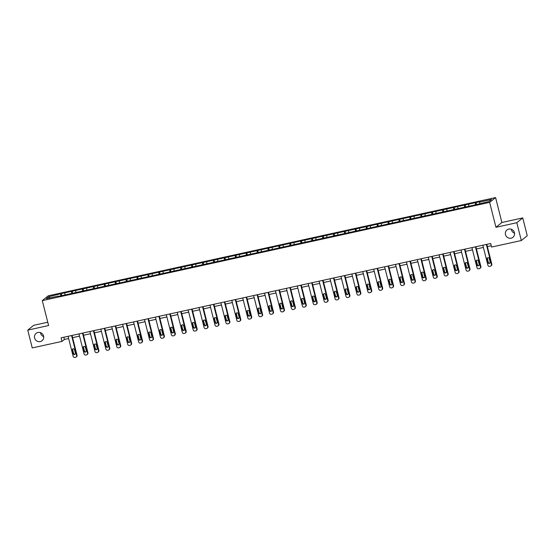 <?xml version="1.0" encoding="UTF-8"?>
<svg xmlns="http://www.w3.org/2000/svg" width="555" height="555" viewBox="0 0 555 555"><rect width="100%" height="100%" fill="white"/><g stroke="black" fill="none" stroke-linecap="round" stroke-linejoin="round"><path stroke-width="0.83" d="M43.685 336.621A4.738 4.551 51 0 1 40.446 332.625M43.574 336.046A4.738 4.551 51 0 1 42.076 340.708A4.738 4.551 51 0 1 34.618 338.009A4.738 4.551 51 0 1 36.117 333.347A4.738 4.551 51 0 1 43.574 336.046M514.554 233.218A4.738 4.551 51 0 1 511.315 229.222M514.443 232.642A4.738 4.551 51 0 1 512.945 237.304A4.738 4.551 51 0 1 505.487 234.605A4.738 4.551 51 0 1 506.986 229.943A4.738 4.551 51 0 1 514.443 232.642M47.758 322.226L33.688 325.313L27.75 330.121L32.252 347.929L61.993 341.394L64.401 339.445L68.647 338.515M495.587 197.566L48.229 295.808L42.291 300.616L489.649 202.374L495.587 197.566L501.893 222.493L495.955 227.3L516.809 222.722L522.748 217.914L501.893 222.493M522.748 217.914L527.25 235.722L521.312 240.53L516.809 222.722M58.421 296.384L476.613 204.552L489.094 201.465L491.529 199.488L479.638 202.103L480.221 201.625L476.023 202.547L476.537 204.566M58.247 296.079L46.349 298.694L48.791 296.717L61.272 293.63L61.778 295.649M476.023 202.547L61.272 293.63M521.312 240.53L491.577 247.058L490.675 243.499L61.092 337.835L61.993 341.394M64.879 293.186L64.914 294.615M71.595 291.708L71.637 293.484M75.792 290.785L75.827 292.221M82.515 289.315L82.556 291.091M86.712 288.392L86.746 289.821M93.427 286.914L93.469 288.69M97.624 285.991L97.659 287.428M104.34 284.521L104.382 286.297M108.537 283.598L108.572 285.027M115.253 282.12L115.294 283.896M119.457 281.198L119.485 282.634M126.172 279.727L126.214 281.503M130.369 278.804L130.404 280.233M137.085 277.327L137.127 279.103M141.282 276.404L141.317 277.84M147.998 274.933L148.039 276.709M152.195 274.01L152.23 275.44M158.917 272.533L158.959 274.309M163.114 271.61L163.149 273.046M169.83 270.139L169.872 271.915M174.027 269.217L174.062 270.646M180.743 267.739L180.784 269.515M184.94 266.816L184.975 268.252M191.655 265.346L191.697 267.122M195.853 264.423L195.887 265.852M202.575 262.945L202.617 264.721M206.772 262.022L206.807 263.458M213.488 260.552L213.529 262.328M217.685 259.629L217.72 261.058M224.4 258.151L224.442 259.927M228.598 257.229L228.632 258.665M235.313 255.758L235.355 257.534M239.517 254.835L239.545 256.264M246.233 253.357L246.274 255.133M250.43 252.435L250.465 253.871M257.145 250.964L257.187 252.74M261.343 250.041L261.377 251.471M268.058 248.564L268.1 250.34M272.255 247.641L272.29 249.077M278.978 246.17L279.019 247.946M283.175 245.248L283.21 246.677M289.89 243.77L289.932 245.546M294.088 242.847L294.122 244.283M300.803 241.376L300.845 243.152M305 240.454L305.035 241.883M311.716 238.976L311.757 240.752M315.92 238.053L315.948 239.489M322.635 236.583L322.677 238.359M326.833 235.66L326.867 237.089M333.548 234.182L333.59 235.958M337.745 233.26L337.78 234.696M344.461 231.789L344.502 233.565M348.658 230.866L348.693 232.295M355.38 229.388L355.422 231.164M359.578 228.466L359.605 229.902M366.293 226.995L366.335 228.771M370.49 226.072L370.525 227.501M377.206 224.595L377.247 226.371M381.403 223.672L381.438 225.108M388.118 222.201L388.16 223.977M392.316 221.278L392.35 222.708M399.038 219.801L399.08 221.577M403.235 218.878L403.27 220.314M409.951 217.407L409.992 219.183M414.148 216.485L414.183 217.914M420.863 215.007L420.905 216.783M425.061 214.084L425.095 215.52M431.776 212.614L431.818 214.39M435.98 211.691L436.008 213.12M442.696 210.213L442.737 211.989M446.893 209.291L446.928 210.727M453.608 207.82L453.65 209.596M457.806 206.897L457.84 208.326M464.521 205.419L464.563 207.195M468.718 204.497L468.753 205.933M475.441 203.026L475.482 204.802M479.638 202.103L479.666 203.532M27.75 330.121L48.597 325.542L42.291 300.616M495.955 227.3L489.649 202.374M72.601 337.648L79.559 336.115M83.514 335.248L90.472 333.721M94.433 332.854L101.392 331.321M105.346 330.454L112.304 328.928M116.259 328.06L123.217 326.527M127.171 325.66L134.13 324.134M138.091 323.267L145.049 321.733M149.004 320.866L155.962 319.34M159.916 318.473L166.875 316.94M170.836 316.072L177.794 314.546M181.749 313.679L188.707 312.146M192.661 311.279L199.62 309.752M203.574 308.885L210.532 307.352M214.494 306.485L221.452 304.959M225.406 304.091L232.365 302.558M236.319 301.691L243.277 300.165M247.232 299.298L254.19 297.764M258.151 296.897L265.11 295.371M269.064 294.504L276.022 292.971M279.977 292.103L286.935 290.577M290.896 289.71L297.855 288.177M301.809 287.31L308.767 285.783M312.722 284.916L319.68 283.383M323.634 282.516L330.593 280.99M334.554 280.122L341.512 278.589M345.467 277.722L352.425 276.196M356.379 275.329L363.338 273.795M367.292 272.928L374.25 271.402M378.212 270.535L385.17 269.002M389.124 268.134L396.083 266.608M400.037 265.741L406.995 264.208M410.957 263.341L417.915 261.814M421.869 260.947L428.828 259.414M432.782 258.547L439.74 257.021M443.695 256.153L450.653 254.62M454.614 253.753L461.573 252.227M465.527 251.359L472.485 249.826M476.44 248.959L483.398 247.433M487.359 246.566L491.237 245.712M48.791 296.717L50.012 297.889M60.682 294.108L60.724 295.884M63.839 337.232L64.401 339.445M465.111 204.948L465.617 206.966M454.191 207.341L454.705 209.36M443.279 209.741L443.792 211.76M432.366 212.135L432.872 214.154M421.453 214.535L421.96 216.554M410.534 216.929L411.047 218.948M399.621 219.329L400.134 221.348M388.708 221.722L389.215 223.741M377.788 224.123L378.302 226.142M366.876 226.516L367.389 228.535M355.963 228.917L356.476 230.935M345.05 231.31L345.557 233.329M334.131 233.71L334.644 235.729M323.218 236.104L323.731 238.123M312.305 238.504L312.812 240.523M301.393 240.898L301.899 242.917M290.473 243.298L290.986 245.317M279.56 245.692L280.074 247.71M268.648 248.092L269.154 250.111M257.728 250.485L258.241 252.504M246.815 252.886L247.329 254.905M235.903 255.279L236.416 257.298M224.99 257.68L225.496 259.698M214.07 260.073L214.584 262.092M203.158 262.473L203.671 264.492M192.245 264.867L192.751 266.886M181.332 267.267L181.839 269.286M170.413 269.661L170.926 271.679M159.5 272.061L160.013 274.08M148.587 274.454L149.094 276.473M137.668 276.855L138.181 278.874M126.755 279.248L127.268 281.267M115.842 281.649L116.356 283.667M104.93 284.042L105.436 286.061M94.01 286.442L94.523 288.461M83.097 288.836L83.611 290.855M72.185 291.236L72.691 293.255M486.34 244.45L491.404 264.464A1.478 1.422 -129 0 1 490.363 266.199L489.663 266.351A1.478 1.422 -129 0 1 487.907 265.234L482.836 245.22M490.932 265.921L491.335 265.602A1.478 1.422 51 0 0 491.806 264.145L486.797 244.346M490.127 262.043A1.186 1.138 51 0 1 489.753 263.209A1.186 1.138 51 0 1 487.887 262.536L487.019 259.116A1.186 1.138 51 0 1 487.394 257.95A1.186 1.138 51 0 1 489.26 258.623L490.127 262.043M489.933 263.021A1.186 1.138 51 0 1 488.289 262.21L487.422 258.79A1.186 1.138 51 0 1 487.616 257.811M475.42 246.843L480.491 266.865A1.478 1.422 -129 0 1 479.451 268.592L478.75 268.752A1.478 1.422 -129 0 1 476.988 267.635L471.923 247.613M480.019 268.322L480.422 267.996A1.478 1.422 51 0 0 480.887 266.539L475.878 246.746M479.208 264.437A1.186 1.138 51 0 1 478.833 265.602A1.186 1.138 51 0 1 476.974 264.929L476.107 261.509A1.186 1.138 51 0 1 476.481 260.344A1.186 1.138 51 0 1 478.348 261.017L479.208 264.437M479.014 265.415A1.186 1.138 51 0 1 477.369 264.603L476.509 261.183A1.186 1.138 51 0 1 476.703 260.205M464.507 249.244L469.572 269.258A1.478 1.422 -129 0 1 468.538 270.993L467.837 271.145A1.478 1.422 -129 0 1 466.075 270.028L461.011 250.014M469.107 270.715L469.509 270.396A1.478 1.422 51 0 0 469.974 268.939L464.965 249.139M468.295 266.837A1.186 1.138 51 0 1 467.921 268.003A1.186 1.138 51 0 1 466.054 267.33L465.194 263.909A1.186 1.138 51 0 1 465.569 262.744A1.186 1.138 51 0 1 467.428 263.417L468.295 266.837M468.101 267.815A1.186 1.138 51 0 1 466.457 267.004L465.589 263.583A1.186 1.138 51 0 1 465.784 262.605M453.595 251.637L458.659 271.659A1.478 1.422 -129 0 1 457.618 273.386L456.918 273.546A1.478 1.422 -129 0 1 455.162 272.429L450.098 252.407M458.194 273.115L458.59 272.789A1.478 1.422 51 0 0 459.061 271.333L454.052 251.54M457.382 269.231A1.186 1.138 51 0 1 457.008 270.396A1.186 1.138 51 0 1 455.142 269.723L454.274 266.303A1.186 1.138 51 0 1 454.649 265.137A1.186 1.138 51 0 1 456.515 265.81L457.382 269.231M457.188 270.209A1.186 1.138 51 0 1 455.544 269.397L454.677 265.977A1.186 1.138 51 0 1 454.871 264.999M442.682 254.037L447.746 274.052A1.478 1.422 -129 0 1 446.706 275.786L446.005 275.939A1.478 1.422 -129 0 1 444.243 274.822L439.178 254.807M447.274 275.509L447.677 275.19A1.478 1.422 51 0 0 448.149 273.733L443.14 253.933M446.463 271.631A1.186 1.138 51 0 1 446.095 272.796A1.186 1.138 51 0 1 444.229 272.123L443.362 268.703A1.186 1.138 51 0 1 443.736 267.538A1.186 1.138 51 0 1 445.603 268.211L446.463 271.631M446.275 272.609A1.186 1.138 51 0 1 444.631 271.797L443.764 268.377A1.186 1.138 51 0 1 443.958 267.399M431.762 256.431L436.827 276.452A1.478 1.422 -129 0 1 435.793 278.18L435.092 278.339A1.478 1.422 -129 0 1 433.33 277.223L428.266 257.201M436.362 277.909L436.764 277.583A1.478 1.422 51 0 0 437.229 276.126L432.22 256.334M435.55 274.024A1.186 1.138 51 0 1 435.175 275.19A1.186 1.138 51 0 1 433.309 274.517L432.449 271.097A1.186 1.138 51 0 1 432.824 269.931A1.186 1.138 51 0 1 434.683 270.604L435.55 274.024M435.356 275.002A1.186 1.138 51 0 1 433.712 274.191L432.851 270.771A1.186 1.138 51 0 1 433.039 269.792M420.85 258.831L425.914 278.846A1.478 1.422 -129 0 1 424.873 280.58L424.18 280.733A1.478 1.422 -129 0 1 422.417 279.616L417.353 259.601M425.449 280.303L425.851 279.984A1.478 1.422 51 0 0 426.316 278.527L421.307 258.727M424.637 276.425A1.186 1.138 51 0 1 424.263 277.59A1.186 1.138 51 0 1 422.397 276.917L421.529 273.497A1.186 1.138 51 0 1 421.904 272.332A1.186 1.138 51 0 1 423.77 273.004L424.637 276.425M424.443 277.403A1.186 1.138 51 0 1 422.799 276.591L421.932 273.171A1.186 1.138 51 0 1 422.126 272.193M409.937 261.225L415.001 281.246A1.478 1.422 -129 0 1 413.961 282.974L413.26 283.133A1.478 1.422 -129 0 1 411.505 282.016L406.44 261.995M414.529 282.703L414.932 282.377A1.478 1.422 51 0 0 415.404 280.92L410.395 261.127M413.725 278.818A1.186 1.138 51 0 1 413.35 279.984A1.186 1.138 51 0 1 411.484 279.311L410.617 275.89A1.186 1.138 51 0 1 410.991 274.725A1.186 1.138 51 0 1 412.858 275.398L413.725 278.818M413.531 279.796A1.186 1.138 51 0 1 411.886 278.985L411.019 275.564A1.186 1.138 51 0 1 411.213 274.586M399.024 263.625L404.089 283.64A1.478 1.422 -129 0 1 403.048 285.374L402.347 285.527A1.478 1.422 -129 0 1 400.585 284.41L395.521 264.395M403.617 285.097L404.019 284.777A1.478 1.422 51 0 0 404.484 283.321L399.482 263.521M402.805 281.219A1.186 1.138 51 0 1 402.43 282.384A1.186 1.138 51 0 1 400.571 281.711L399.704 278.291A1.186 1.138 51 0 1 400.079 277.125A1.186 1.138 51 0 1 401.945 277.798L402.805 281.219M402.618 282.197A1.186 1.138 51 0 1 400.967 281.385L400.106 277.965A1.186 1.138 51 0 1 400.301 276.987M388.105 266.018L393.169 286.04A1.478 1.422 -129 0 1 392.135 287.767L391.435 287.927A1.478 1.422 -129 0 1 389.672 286.81L384.608 266.788M392.704 287.497L393.106 287.171A1.478 1.422 51 0 0 393.571 285.714L388.562 265.921M391.892 283.612A1.186 1.138 51 0 1 391.518 284.777A1.186 1.138 51 0 1 389.652 284.104L388.791 280.684A1.186 1.138 51 0 1 389.166 279.519A1.186 1.138 51 0 1 391.025 280.192L391.892 283.612M391.698 284.59A1.186 1.138 51 0 1 390.054 283.778L389.187 280.358A1.186 1.138 51 0 1 389.381 279.38M377.192 268.419L382.256 288.433A1.478 1.422 -129 0 1 381.216 290.168L380.515 290.32A1.478 1.422 -129 0 1 378.76 289.204L373.695 269.189M381.791 289.89L382.187 289.571A1.478 1.422 51 0 0 382.659 288.114L377.65 268.315M380.98 286.012A1.186 1.138 51 0 1 380.605 287.178A1.186 1.138 51 0 1 378.739 286.505L377.872 283.085A1.186 1.138 51 0 1 378.246 281.919A1.186 1.138 51 0 1 380.113 282.592L380.98 286.012M380.785 286.99A1.186 1.138 51 0 1 379.141 286.179L378.274 282.759A1.186 1.138 51 0 1 378.468 281.78M366.279 270.812L371.344 290.834A1.478 1.422 -129 0 1 370.303 292.561L369.602 292.721A1.478 1.422 -129 0 1 367.847 291.604L362.776 271.582M370.872 292.291L371.274 291.965A1.478 1.422 51 0 0 371.746 290.508L366.737 270.715M370.067 288.406A1.186 1.138 51 0 1 369.692 289.571A1.186 1.138 51 0 1 367.826 288.898L366.959 285.478A1.186 1.138 51 0 1 367.334 284.313A1.186 1.138 51 0 1 369.2 284.986L370.067 288.406M369.873 289.384A1.186 1.138 51 0 1 368.229 288.572L367.361 285.152A1.186 1.138 51 0 1 367.556 284.174M355.36 273.213L360.431 293.227A1.478 1.422 -129 0 1 359.39 294.962L358.69 295.114A1.478 1.422 -129 0 1 356.927 293.997L351.863 273.983M359.959 294.684L360.362 294.365A1.478 1.422 51 0 0 360.826 292.908L355.817 273.109M359.147 290.806A1.186 1.138 51 0 1 358.773 291.972A1.186 1.138 51 0 1 356.914 291.299L356.046 287.878A1.186 1.138 51 0 1 356.421 286.713A1.186 1.138 51 0 1 358.287 287.386L359.147 290.806M358.953 291.784A1.186 1.138 51 0 1 357.309 290.973L356.449 287.552A1.186 1.138 51 0 1 356.636 286.574M344.447 275.606L349.511 295.628A1.478 1.422 -129 0 1 348.478 297.355L347.777 297.515A1.478 1.422 -129 0 1 346.015 296.398L340.95 276.376M349.046 297.085L349.449 296.758A1.478 1.422 51 0 0 349.914 295.302L344.905 275.509M348.235 293.2A1.186 1.138 51 0 1 347.86 294.365A1.186 1.138 51 0 1 345.994 293.692L345.134 290.272A1.186 1.138 51 0 1 345.508 289.106A1.186 1.138 51 0 1 347.368 289.779L348.235 293.2M348.041 294.178A1.186 1.138 51 0 1 346.396 293.366L345.529 289.946A1.186 1.138 51 0 1 345.723 288.968M333.534 278.006L338.599 298.021A1.478 1.422 -129 0 1 337.558 299.755L336.857 299.908A1.478 1.422 -129 0 1 335.102 298.791L330.038 278.776M338.134 299.478L338.529 299.159A1.478 1.422 51 0 0 339.001 297.702L333.992 277.902M337.322 295.6A1.186 1.138 51 0 1 336.947 296.765A1.186 1.138 51 0 1 335.081 296.092L334.214 292.672A1.186 1.138 51 0 1 334.589 291.507A1.186 1.138 51 0 1 336.455 292.18L337.322 295.6M337.128 296.578A1.186 1.138 51 0 1 335.484 295.766L334.616 292.346A1.186 1.138 51 0 1 334.811 291.368M322.622 280.4L327.686 300.421A1.478 1.422 -129 0 1 326.645 302.149L325.945 302.308A1.478 1.422 -129 0 1 324.182 301.192L319.118 281.17M327.214 301.878L327.616 301.552A1.478 1.422 51 0 0 328.088 300.095L323.079 280.303M326.402 297.993A1.186 1.138 51 0 1 326.028 299.159A1.186 1.138 51 0 1 324.169 298.486L323.301 295.066A1.186 1.138 51 0 1 323.676 293.9A1.186 1.138 51 0 1 325.542 294.573L326.402 297.993M326.215 298.972A1.186 1.138 51 0 1 324.571 298.16L323.704 294.74A1.186 1.138 51 0 1 323.898 293.762M311.702 282.8L316.766 302.815A1.478 1.422 -129 0 1 315.733 304.549L315.032 304.702A1.478 1.422 -129 0 1 313.27 303.585L308.205 283.57M316.301 304.272L316.704 303.953A1.478 1.422 51 0 0 317.169 302.496L312.16 282.696M315.49 300.394A1.186 1.138 51 0 1 315.115 301.559A1.186 1.138 51 0 1 313.249 300.886L312.389 297.466A1.186 1.138 51 0 1 312.763 296.301A1.186 1.138 51 0 1 314.623 296.974L315.49 300.394M315.296 301.372A1.186 1.138 51 0 1 313.651 300.56L312.791 297.14A1.186 1.138 51 0 1 312.978 296.162M300.789 285.194L305.854 305.215A1.478 1.422 -129 0 1 304.813 306.943L304.119 307.102A1.478 1.422 -129 0 1 302.357 305.985L297.293 285.964M305.389 306.672L305.791 306.346A1.478 1.422 51 0 0 306.256 304.889L301.247 285.097M304.577 302.787A1.186 1.138 51 0 1 304.202 303.953A1.186 1.138 51 0 1 302.336 303.28L301.469 299.86A1.186 1.138 51 0 1 301.844 298.694A1.186 1.138 51 0 1 303.71 299.367L304.577 302.787M304.383 303.765A1.186 1.138 51 0 1 302.739 302.954L301.871 299.534A1.186 1.138 51 0 1 302.066 298.555M289.876 287.594L294.941 307.609A1.478 1.422 -129 0 1 293.9 309.343L293.2 309.496A1.478 1.422 -129 0 1 291.444 308.379L286.38 288.364M294.469 309.066L294.872 308.747A1.478 1.422 51 0 0 295.343 307.29L290.334 287.49M293.664 305.188A1.186 1.138 51 0 1 293.29 306.353A1.186 1.138 51 0 1 291.424 305.68L290.556 302.26A1.186 1.138 51 0 1 290.931 301.094A1.186 1.138 51 0 1 292.797 301.767L293.664 305.188M293.47 306.166A1.186 1.138 51 0 1 291.826 305.354L290.959 301.934A1.186 1.138 51 0 1 291.153 300.956M278.957 289.988L284.028 310.009A1.478 1.422 -129 0 1 282.988 311.737L282.287 311.896A1.478 1.422 -129 0 1 280.525 310.779L275.46 290.758M283.556 311.466L283.959 311.14A1.478 1.422 51 0 0 284.424 309.683L279.415 289.89M282.745 307.581A1.186 1.138 51 0 1 282.37 308.747A1.186 1.138 51 0 1 280.511 308.074L279.644 304.653A1.186 1.138 51 0 1 280.018 303.488A1.186 1.138 51 0 1 281.885 304.161L282.745 307.581M282.557 308.559A1.186 1.138 51 0 1 280.906 307.748L280.046 304.327A1.186 1.138 51 0 1 280.24 303.349M268.044 292.388L273.109 312.403A1.478 1.422 -129 0 1 272.075 314.137L271.374 314.29A1.478 1.422 -129 0 1 269.612 313.173L264.548 293.158M272.644 313.859L273.046 313.54A1.478 1.422 51 0 0 273.511 312.083L268.502 292.284M271.832 309.981A1.186 1.138 51 0 1 271.457 311.147A1.186 1.138 51 0 1 269.591 310.474L268.731 307.054A1.186 1.138 51 0 1 269.106 305.888A1.186 1.138 51 0 1 270.965 306.561L271.832 309.981M271.638 310.96A1.186 1.138 51 0 1 269.994 310.148L269.126 306.728A1.186 1.138 51 0 1 269.321 305.75M257.131 294.781L262.196 314.803A1.478 1.422 -129 0 1 261.155 316.53L260.455 316.69A1.478 1.422 -129 0 1 258.699 315.573L253.635 295.551M261.731 316.26L262.126 315.934A1.478 1.422 51 0 0 262.598 314.477L257.589 294.684M260.919 312.375A1.186 1.138 51 0 1 260.545 313.54A1.186 1.138 51 0 1 258.679 312.867L257.811 309.447A1.186 1.138 51 0 1 258.186 308.282A1.186 1.138 51 0 1 260.052 308.955L260.919 312.375M260.725 313.353A1.186 1.138 51 0 1 259.081 312.541L258.214 309.128A1.186 1.138 51 0 1 258.408 308.143M246.219 297.182L251.283 317.196A1.478 1.422 -129 0 1 250.243 318.931L249.542 319.083A1.478 1.422 -129 0 1 247.787 317.966L242.715 297.952M250.811 318.653L251.214 318.334A1.478 1.422 51 0 0 251.686 316.877L246.677 297.078M250.007 314.775A1.186 1.138 51 0 1 249.632 315.941A1.186 1.138 51 0 1 247.766 315.268L246.899 311.848A1.186 1.138 51 0 1 247.273 310.682A1.186 1.138 51 0 1 249.139 311.355L250.007 314.775M249.812 315.753A1.186 1.138 51 0 1 248.168 314.942L247.301 311.522A1.186 1.138 51 0 1 247.495 310.543M235.299 299.575L240.37 319.597A1.478 1.422 -129 0 1 239.33 321.324L238.629 321.484A1.478 1.422 -129 0 1 236.867 320.367L231.803 300.345M239.899 321.054L240.301 320.728A1.478 1.422 51 0 0 240.766 319.271L235.757 299.478M239.087 317.169A1.186 1.138 51 0 1 238.712 318.334A1.186 1.138 51 0 1 236.853 317.661L235.986 314.241A1.186 1.138 51 0 1 236.361 313.075A1.186 1.138 51 0 1 238.227 313.748L239.087 317.169M238.893 318.147A1.186 1.138 51 0 1 237.249 317.335L236.388 313.922A1.186 1.138 51 0 1 236.576 312.937M224.386 301.975L229.451 321.99A1.478 1.422 -129 0 1 228.41 323.725L227.716 323.877A1.478 1.422 -129 0 1 225.954 322.76L220.89 302.746M228.986 323.447L229.388 323.128A1.478 1.422 51 0 0 229.853 321.671L224.844 301.871M228.174 319.569A1.186 1.138 51 0 1 227.8 320.734A1.186 1.138 51 0 1 225.934 320.062L225.073 316.641A1.186 1.138 51 0 1 225.441 315.476A1.186 1.138 51 0 1 227.307 316.149L228.174 319.569M227.98 320.547A1.186 1.138 51 0 1 226.336 319.736L225.469 316.315A1.186 1.138 51 0 1 225.663 315.337M213.474 304.369L218.538 324.391A1.478 1.422 -129 0 1 217.498 326.118L216.797 326.278A1.478 1.422 -129 0 1 215.042 325.161L209.977 305.139M218.073 325.847L218.469 325.521A1.478 1.422 51 0 0 218.941 324.065L213.932 304.272M217.262 321.962A1.186 1.138 51 0 1 216.887 323.128A1.186 1.138 51 0 1 215.021 322.455L214.154 319.035A1.186 1.138 51 0 1 214.528 317.869A1.186 1.138 51 0 1 216.394 318.542L217.262 321.962M217.067 322.941A1.186 1.138 51 0 1 215.423 322.129L214.556 318.716A1.186 1.138 51 0 1 214.75 317.731M202.561 306.769L207.625 326.784A1.478 1.422 -129 0 1 206.585 328.518L205.884 328.671A1.478 1.422 -129 0 1 204.122 327.554L199.058 307.539M207.154 328.241L207.556 327.922A1.478 1.422 51 0 0 208.028 326.465L203.019 306.665M206.342 324.363A1.186 1.138 51 0 1 205.967 325.528A1.186 1.138 51 0 1 204.108 324.855L203.241 321.435A1.186 1.138 51 0 1 203.616 320.27A1.186 1.138 51 0 1 205.482 320.943L206.342 324.363M206.155 325.341A1.186 1.138 51 0 1 204.511 324.529L203.643 321.109A1.186 1.138 51 0 1 203.838 320.131M191.642 309.163L196.706 329.184A1.478 1.422 -129 0 1 195.672 330.912L194.972 331.071A1.478 1.422 -129 0 1 193.209 329.954L188.145 309.933M196.241 330.641L196.643 330.315A1.478 1.422 51 0 0 197.108 328.858L192.099 309.066M195.429 326.756A1.186 1.138 51 0 1 195.055 327.922A1.186 1.138 51 0 1 193.189 327.249L192.328 323.829A1.186 1.138 51 0 1 192.703 322.663A1.186 1.138 51 0 1 194.562 323.336L195.429 326.756M195.235 327.734A1.186 1.138 51 0 1 193.591 326.923L192.731 323.51A1.186 1.138 51 0 1 192.918 322.524M180.729 311.563L185.793 331.578A1.478 1.422 -129 0 1 184.753 333.312L184.059 333.465A1.478 1.422 -129 0 1 182.297 332.348L177.232 312.333M185.328 333.035L185.731 332.716A1.478 1.422 51 0 0 186.196 331.259L181.187 311.459M184.517 329.157A1.186 1.138 51 0 1 184.142 330.322A1.186 1.138 51 0 1 182.276 329.649L181.409 326.229A1.186 1.138 51 0 1 181.783 325.063A1.186 1.138 51 0 1 183.65 325.736L184.517 329.157M184.322 330.135A1.186 1.138 51 0 1 182.678 329.323L181.811 325.903A1.186 1.138 51 0 1 182.005 324.925M169.816 313.957L174.881 333.978A1.478 1.422 -129 0 1 173.84 335.706L173.139 335.865A1.478 1.422 -129 0 1 171.384 334.748L166.313 314.727M174.409 335.435L174.811 335.109A1.478 1.422 51 0 0 175.283 333.652L170.274 313.859M173.604 331.55A1.186 1.138 51 0 1 173.229 332.716A1.186 1.138 51 0 1 171.363 332.043L170.496 328.622A1.186 1.138 51 0 1 170.871 327.457A1.186 1.138 51 0 1 172.737 328.13L173.604 331.55M173.41 332.528A1.186 1.138 51 0 1 171.766 331.717L170.898 328.303A1.186 1.138 51 0 1 171.093 327.318M158.897 316.357L163.968 336.372A1.478 1.422 -129 0 1 162.927 338.106L162.226 338.259A1.478 1.422 -129 0 1 160.464 337.142L155.4 317.127M163.496 337.828L163.898 337.509A1.478 1.422 51 0 0 164.363 336.052L159.354 316.253M162.684 333.95A1.186 1.138 51 0 1 162.31 335.116A1.186 1.138 51 0 1 160.451 334.443L159.583 331.023A1.186 1.138 51 0 1 159.958 329.857A1.186 1.138 51 0 1 161.824 330.53L162.684 333.95M162.49 334.929A1.186 1.138 51 0 1 160.846 334.117L159.986 330.697A1.186 1.138 51 0 1 160.18 329.719M147.984 318.75L153.048 338.772A1.478 1.422 -129 0 1 152.014 340.506L151.314 340.659A1.478 1.422 -129 0 1 149.552 339.542L144.487 319.52M152.583 340.229L152.986 339.903A1.478 1.422 51 0 0 153.451 338.446L148.442 318.653M151.772 336.344A1.186 1.138 51 0 1 151.397 337.509A1.186 1.138 51 0 1 149.531 336.836L148.671 333.416A1.186 1.138 51 0 1 149.045 332.251A1.186 1.138 51 0 1 150.905 332.924L151.772 336.344M151.577 337.322A1.186 1.138 51 0 1 149.933 336.51L149.066 333.097A1.186 1.138 51 0 1 149.26 332.112M137.071 321.151L142.135 341.165A1.478 1.422 -129 0 1 141.095 342.9L140.394 343.052A1.478 1.422 -129 0 1 138.639 341.935L133.575 321.921M141.671 342.622L142.066 342.303A1.478 1.422 51 0 0 142.538 340.846L137.529 321.047M140.859 338.744A1.186 1.138 51 0 1 140.484 339.91A1.186 1.138 51 0 1 138.618 339.237L137.751 335.817A1.186 1.138 51 0 1 138.126 334.651A1.186 1.138 51 0 1 139.992 335.324L140.859 338.744M140.665 339.722A1.186 1.138 51 0 1 139.021 338.911L138.153 335.491A1.186 1.138 51 0 1 138.348 334.512M126.158 323.544L131.223 343.566A1.478 1.422 -129 0 1 130.182 345.3L129.481 345.453A1.478 1.422 -129 0 1 127.726 344.336L122.655 324.314M130.751 345.023L131.153 344.697A1.478 1.422 51 0 0 131.625 343.24L126.616 323.447M129.939 341.138A1.186 1.138 51 0 1 129.572 342.303A1.186 1.138 51 0 1 127.706 341.63L126.838 338.21A1.186 1.138 51 0 1 127.213 337.045A1.186 1.138 51 0 1 129.079 337.717L129.939 341.138M129.752 342.116A1.186 1.138 51 0 1 128.108 341.304L127.241 337.891A1.186 1.138 51 0 1 127.435 336.906M115.239 325.945L120.303 345.959A1.478 1.422 -129 0 1 119.269 347.694L118.569 347.846A1.478 1.422 -129 0 1 116.807 346.729L111.742 326.715M119.838 347.416L120.241 347.097A1.478 1.422 51 0 0 120.706 345.64L115.697 325.841M119.027 343.538A1.186 1.138 51 0 1 118.652 344.704A1.186 1.138 51 0 1 116.786 344.031L115.926 340.61A1.186 1.138 51 0 1 116.3 339.445A1.186 1.138 51 0 1 118.166 340.118L119.027 343.538M118.832 344.516A1.186 1.138 51 0 1 117.188 343.705L116.328 340.284A1.186 1.138 51 0 1 116.515 339.306M104.326 328.338L109.391 348.36A1.478 1.422 -129 0 1 108.35 350.094L107.656 350.247A1.478 1.422 -129 0 1 105.894 349.13L100.83 329.108M108.926 349.817L109.328 349.49A1.478 1.422 51 0 0 109.793 348.034L104.784 328.241M108.114 345.931A1.186 1.138 51 0 1 107.739 347.097A1.186 1.138 51 0 1 105.873 346.424L105.013 343.004A1.186 1.138 51 0 1 105.381 341.838A1.186 1.138 51 0 1 107.247 342.511L108.114 345.931M107.92 346.91A1.186 1.138 51 0 1 106.276 346.098L105.408 342.685A1.186 1.138 51 0 1 105.603 341.7M93.413 330.738L98.478 350.753A1.478 1.422 -129 0 1 97.437 352.487L96.736 352.64A1.478 1.422 -129 0 1 94.981 351.523L89.917 331.508M98.013 352.21L98.408 351.891A1.478 1.422 51 0 0 98.88 350.434L93.871 330.634M97.201 348.332A1.186 1.138 51 0 1 96.827 349.497A1.186 1.138 51 0 1 94.96 348.824L94.093 345.404A1.186 1.138 51 0 1 94.468 344.239A1.186 1.138 51 0 1 96.334 344.912L97.201 348.332M97.007 349.31A1.186 1.138 51 0 1 95.363 348.498L94.496 345.078A1.186 1.138 51 0 1 94.69 344.1M82.501 333.132L87.565 353.153A1.478 1.422 -129 0 1 86.525 354.888L85.824 355.04A1.478 1.422 -129 0 1 84.062 353.923L78.997 333.902M87.093 354.61L87.496 354.284A1.478 1.422 51 0 0 87.961 352.827L82.959 333.035M86.282 350.725A1.186 1.138 51 0 1 85.907 351.891A1.186 1.138 51 0 1 84.048 351.218L83.181 347.798A1.186 1.138 51 0 1 83.555 346.632A1.186 1.138 51 0 1 85.421 347.305L86.282 350.725M86.094 351.703A1.186 1.138 51 0 1 84.443 350.892L83.583 347.479A1.186 1.138 51 0 1 83.777 346.493M71.581 335.532L76.645 355.547A1.478 1.422 -129 0 1 75.612 357.281L74.911 357.434A1.478 1.422 -129 0 1 73.149 356.317L68.085 336.302M76.181 357.004L76.583 356.685A1.478 1.422 51 0 0 77.048 355.228L72.039 335.428M75.369 353.126A1.186 1.138 51 0 1 74.994 354.291A1.186 1.138 51 0 1 73.128 353.618L72.268 350.198A1.186 1.138 51 0 1 72.643 349.033A1.186 1.138 51 0 1 74.502 349.705L75.369 353.126M75.175 354.104A1.186 1.138 51 0 1 73.531 353.292L72.67 349.872A1.186 1.138 51 0 1 72.858 348.894M491.806 264.145L491.404 264.464M487.887 262.536L488.289 262.21M487.019 259.116L487.422 258.79M480.887 266.539L480.491 266.865M476.974 264.929L477.369 264.603M476.107 261.509L476.509 261.183M469.974 268.939L469.572 269.258M466.054 267.33L466.457 267.004M465.194 263.909L465.589 263.583M459.061 271.333L458.659 271.659M455.142 269.723L455.544 269.397M454.274 266.303L454.677 265.977M448.149 273.733L447.746 274.052M444.229 272.123L444.631 271.797M443.362 268.703L443.764 268.377M437.229 276.126L436.827 276.452M433.309 274.517L433.712 274.191M432.449 271.097L432.851 270.771M426.316 278.527L425.914 278.846M422.397 276.917L422.799 276.591M421.529 273.497L421.932 273.171M415.404 280.92L415.001 281.246M411.484 279.311L411.886 278.985M410.617 275.89L411.019 275.564M404.484 283.321L404.089 283.64M400.571 281.711L400.967 281.385M399.704 278.291L400.106 277.965M393.571 285.714L393.169 286.04M389.652 284.104L390.054 283.778M388.791 280.684L389.187 280.358M382.659 288.114L382.256 288.433M378.739 286.505L379.141 286.179M377.872 283.085L378.274 282.759M371.746 290.508L371.344 290.834M367.826 288.898L368.229 288.572M366.959 285.478L367.361 285.152M360.826 292.908L360.431 293.227M356.914 291.299L357.309 290.973M356.046 287.878L356.449 287.552M349.914 295.302L349.511 295.628M345.994 293.692L346.396 293.366M345.134 290.272L345.529 289.946M339.001 297.702L338.599 298.021M335.081 296.092L335.484 295.766M334.214 292.672L334.616 292.346M328.088 300.095L327.686 300.421M324.169 298.486L324.571 298.16M323.301 295.066L323.704 294.74M317.169 302.496L316.766 302.815M313.249 300.886L313.651 300.56M312.389 297.466L312.791 297.14M306.256 304.889L305.854 305.215M302.336 303.28L302.739 302.954M301.469 299.86L301.871 299.534M295.343 307.29L294.941 307.609M291.424 305.68L291.826 305.354M290.556 302.26L290.959 301.934M284.424 309.683L284.028 310.009M280.511 308.074L280.906 307.748M279.644 304.653L280.046 304.327M273.511 312.083L273.109 312.403M269.591 310.474L269.994 310.148M268.731 307.054L269.126 306.728M262.598 314.477L262.196 314.803M258.679 312.867L259.081 312.541M257.811 309.447L258.214 309.128M251.686 316.877L251.283 317.196M247.766 315.268L248.168 314.942M246.899 311.848L247.301 311.522M240.766 319.271L240.37 319.597M236.853 317.661L237.249 317.335M235.986 314.241L236.388 313.922M229.853 321.671L229.451 321.99M225.934 320.062L226.336 319.736M225.073 316.641L225.469 316.315M218.941 324.065L218.538 324.391M215.021 322.455L215.423 322.129M214.154 319.035L214.556 318.716M208.028 326.465L207.625 326.784M204.108 324.855L204.511 324.529M203.241 321.435L203.643 321.109M197.108 328.858L196.706 329.184M193.189 327.249L193.591 326.923M192.328 323.829L192.731 323.51M186.196 331.259L185.793 331.578M182.276 329.649L182.678 329.323M181.409 326.229L181.811 325.903M175.283 333.652L174.881 333.978M171.363 332.043L171.766 331.717M170.496 328.622L170.898 328.303M164.363 336.052L163.968 336.372M160.451 334.443L160.846 334.117M159.583 331.023L159.986 330.697M153.451 338.446L153.048 338.772M149.531 336.836L149.933 336.51M148.671 333.416L149.066 333.097M142.538 340.846L142.135 341.165M138.618 339.237L139.021 338.911M137.751 335.817L138.153 335.491M131.625 343.24L131.223 343.566M127.706 341.63L128.108 341.304M126.838 338.21L127.241 337.891M120.706 345.64L120.303 345.959M116.786 344.031L117.188 343.705M115.926 340.61L116.328 340.284M109.793 348.034L109.391 348.36M105.873 346.424L106.276 346.098M105.013 343.004L105.408 342.685M98.88 350.434L98.478 350.753M94.96 348.824L95.363 348.498M94.093 345.404L94.496 345.078M87.961 352.827L87.565 353.153M84.048 351.218L84.443 350.892M83.181 347.798L83.583 347.479M77.048 355.228L76.645 355.547M73.128 353.618L73.531 353.292M72.268 350.198L72.67 349.872"/></g></svg>
